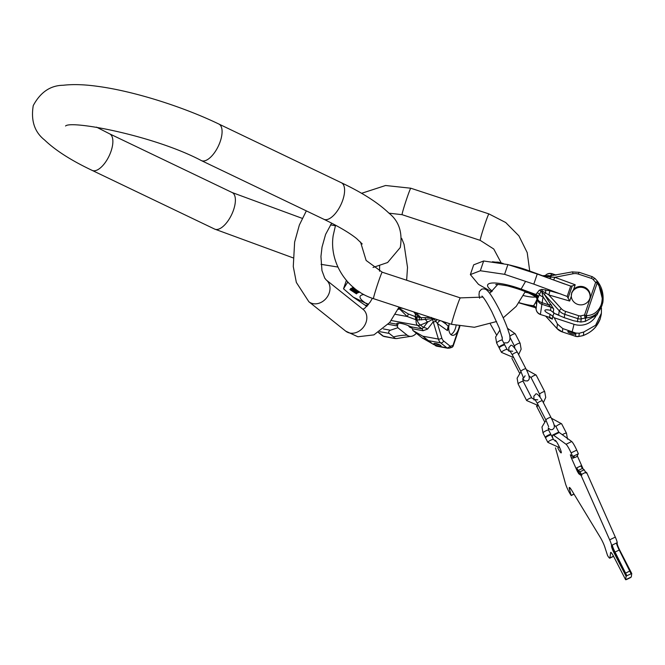 <?xml version="1.0" encoding="UTF-8"?>
<svg xmlns="http://www.w3.org/2000/svg" width="665" height="665" viewBox="0 0 665 665"><rect width="100%" height="100%" fill="white"/><g stroke="black" fill="none" stroke-linecap="round" stroke-linejoin="round"><path stroke-width="1" d="M570.603 488.617L569.448 489.174A8.229 1.081 64.2 0 1 569.331 487.462A8.229 1.081 64.2 0 1 571.584 490.105L600.271 537.353A8.229 1.081 64.2 0 1 605.059 547.81L607.552 555.516A8.229 1.081 64.2 0 0 609.797 558.168A8.229 1.081 64.2 0 0 609.913 557.927L610.636 552.557A6.583 0.865 64.2 0 1 610.736 552.366A6.583 0.865 64.2 0 1 613.803 556.763L625.632 579.73L626.098 576.256L614.269 553.288A6.583 0.865 64.2 0 1 611.509 546.015L611.576 545.549A6.583 0.865 64.2 0 1 611.559 545.391A8.229 1.081 -115.8 0 0 609.655 539.83L581.102 475.458L578.766 473.763L577.262 471.186L571.185 457.487L570.346 454.769L572.681 456.464L571.085 452.865A8.229 1.081 -115.8 0 0 566.048 444.253L553.604 435.226L559.248 432.499L571.701 441.527A8.229 1.081 64.2 0 1 576.738 450.139L578.334 453.738L576.696 456.689L575.433 457.296L572.681 456.464M569.448 489.174L571.185 495.367L570.279 494.137A8.229 1.081 64.2 0 1 565.491 483.679L555.491 447.894M552.798 438.169A20.258 2.66 64.2 0 1 552.781 434.976A20.258 2.66 64.2 0 1 553.604 435.226M557.844 448.011A6.966 0.914 -115.8 0 0 557.952 448.218A6.966 0.914 -115.8 0 0 561.194 452.873A6.966 0.914 -115.8 0 0 558.384 444.985A6.966 0.914 -115.8 0 0 555.142 440.33A6.966 0.914 -115.8 0 0 555.092 441.144M625.632 579.73L631.285 577.004L631.75 573.529L619.921 550.562A6.583 0.865 64.2 0 1 617.162 543.288L617.228 542.823A6.583 0.865 -115.8 0 1 617.211 542.665A8.229 1.081 64.2 0 0 615.308 537.104L586.754 472.732L585.424 471.768M583.188 469.049L582.59 468.609M577.336 455.891L582.914 468.459M552.781 434.976L558.434 432.25A20.258 2.66 64.2 0 1 559.248 432.499M586.754 472.732L586.023 473.089L584.186 469.773L582.39 468.468L580.877 465.882L576.696 467.902L579.506 473.413L581.842 475.101L580.005 471.784L578.209 470.488L576.696 467.902M581.102 475.458L581.842 475.101M626.862 575.707L615 552.931A6.583 0.865 64.2 0 1 612.249 545.666L612.307 545.2A6.583 0.865 -115.8 0 0 615.042 552.058L626.862 575.707L631.75 573.529M617.228 542.823L616.488 543.18A6.583 0.865 -115.8 0 0 619.231 550.038L631.043 573.696M626.098 576.256L626.829 575.898M612.307 545.2L611.576 545.549M571.185 457.487L573.13 458.177L573.604 455.932M545.815 437.479A3.167 0.615 -27.3 0 1 545.283 437.404A3.167 0.615 -27.3 0 1 545.267 437.312A3.167 0.615 -27.3 0 1 548.002 435.309A3.167 0.615 -27.3 0 1 550.911 434.503A3.167 0.615 -27.3 0 1 550.919 434.586A3.167 0.615 -27.3 0 1 550.662 434.976M545.633 438.011A3.167 0.615 -27.3 0 1 545.566 437.952A3.167 0.615 -27.3 0 1 545.558 437.869A3.167 0.615 -27.3 0 1 548.293 435.866A3.167 0.615 -27.3 0 1 551.194 435.051A3.167 0.615 -27.3 0 1 551.21 435.143M499.448 347.487A3.167 0.615 -27.3 0 1 498.916 347.413A3.167 0.615 -27.3 0 1 498.908 347.329A3.167 0.615 -27.3 0 1 501.643 345.318A3.167 0.615 -27.3 0 1 504.544 344.512A3.167 0.615 -27.3 0 1 504.56 344.603A3.167 0.615 -27.3 0 1 504.303 344.985M499.265 348.028A3.167 0.615 -27.3 0 1 499.207 347.961A3.167 0.615 -27.3 0 1 499.191 347.878A3.167 0.615 -27.3 0 1 501.925 345.875A3.167 0.615 -27.3 0 1 504.835 345.069A3.167 0.615 -27.3 0 1 504.843 345.152M601.443 307.995L601.384 313.215L595.632 325.252L583.804 331.993L579.306 333.232L578.874 336.465L582.64 335.659A2.535 1.272 69.4 0 0 582.972 335.625A2.535 1.272 69.4 0 0 583.247 335.434M582.557 335.684L583.346 335.393A2.535 1.272 69.4 0 0 583.679 335.36C591.293 332.259 595.167 327.729 596.181 326.274L600.196 318.967L601.152 314.927L600.196 318.967A2.535 0.582 -161.2 0 0 600.204 318.942L600.196 318.967C597.17 326.823 591.559 332.309 583.346 335.393L583.804 331.993M598.176 282.376L602.989 301.203L602.024 305.36A2.535 0.582 -161.2 0 0 601.226 304.628C603.313 297.313 602.108 290.322 597.611 283.672L597.17 283.024L586.056 315.675L586.73 315.642C593.621 315.243 598.458 311.577 601.226 304.628M597.926 282.018A2.535 1.114 145.3 0 1 598.093 282.168C601.983 287.613 603.612 293.955 602.989 301.203L602.764 302.916L597.02 314.911L585.225 321.394L585.682 317.995C593.463 317.396 598.907 313.182 602.024 305.36M589.755 298.593A9.493 9.235 -172.4 0 1 571.285 296.307L571.734 292.65L573.604 289.499A9.493 9.235 -172.4 0 1 589.755 298.593M480.33 270.746L483.655 260.988L473.688 264.828L470.363 274.587L480.33 270.746L504.585 274.329L533.804 284.13L567.179 296.44L569.681 301.037L548.816 294.944L549.938 290.838L541.684 289.383L539.265 290.223L535.026 295.476A9.252 2.128 -161.2 0 0 534.851 295.8L535.491 296.79C529.822 292.966 520.462 289.325 507.412 285.867C499.448 284.495 495.575 284.071 495.791 284.603L495.799 284.603M568.126 297.895L572.183 285.975L575.208 284.778L573.604 289.499M571.285 294.811A9.493 9.235 7.6 0 1 571.617 293.556A9.493 9.235 -172.4 0 1 590.088 297.338M597.611 283.672A2.535 1.114 145.3 0 0 598.093 282.168L597.644 281.528A2.535 2.535 0 0 0 597.469 281.295L594.951 278.427L593.13 279.508L595.64 282.376L597.486 281.378A2.535 1.114 145.3 0 1 597.644 281.528A2.535 1.114 145.3 0 1 597.17 283.024A2.535 0.582 18.8 0 0 595.64 282.376L584.527 315.027L585.009 318.028A2.535 1.604 -92.5 0 0 586.056 315.675A2.535 0.582 18.8 0 0 584.527 315.027L580.761 315.833A3.799 3.691 -172.4 0 1 578.733 315.725L565.599 311.403A10.133 9.85 -172.4 0 1 561.218 308.577L548.816 294.944L545.541 292.874A3.799 0.981 99.4 0 0 545.533 289.807M541.684 289.383A3.799 1.613 93.4 0 1 542.233 291.104L545.541 292.874L544.336 294.396L541.8 291.877L543.047 296.798L540.396 314.312A6.334 6.151 7.6 0 1 536.09 309.05A5.785 1.33 -161.2 0 0 536.09 309.134A5.785 1.33 -161.2 0 0 536.106 309.233M585.225 321.394L580.811 322.051L573.637 320.763L564.269 317.687L554.801 313.622L550.554 310.356A8.986 2.07 18.8 0 0 544.909 310.43A8.986 2.07 18.8 0 0 550.03 314.246L552.748 316.158L552.349 319.117L549.897 318.103A6.334 4.763 127.4 0 0 549.398 317.463M595.973 315.942A18.429 17.913 -172.4 0 1 573.986 324.287L554.236 317.795L557.461 324.096L562.806 328.601L575.923 333.09L579.306 333.232M554.801 313.622L557.636 314.553M554.236 317.795L552.748 316.158M571.31 333.68A3.799 0.873 18.8 0 1 567.835 331.569A3.799 0.873 18.8 0 1 571.551 331.918A3.799 0.873 18.8 0 1 575.026 334.021A3.799 0.873 18.8 0 1 571.31 333.68M593.13 279.508A3.799 3.691 7.6 0 0 591.434 278.394L578.301 274.08A10.133 9.85 7.6 0 0 573.072 273.747L554.826 277.297L550.911 277.106L550.562 276.116L547.054 276.457L551.277 275.983M575.208 284.778L554.826 277.297L553.637 279.982L542.183 275.809L545.367 275.51A3.799 3.666 -133.2 0 0 545.516 275.36A6.334 6.018 41.1 0 1 551.908 273.947L552.066 273.714A6.334 6.334 0 0 0 545.491 275.376A5.785 1.33 -161.2 0 0 545.483 275.393M573.072 273.747L572.507 271.852L547.054 276.457L550.911 277.106A3.799 1.147 -69.7 0 1 549.406 278.427M572.183 285.975L570.703 286.1L553.637 279.982M567.179 296.44L570.703 286.1M533.804 284.13L537.245 274.022L564.635 284.013M504.585 274.329L507.902 264.57L537.245 274.022M483.655 260.988L507.902 264.57M491.576 291.802L478.501 284.371L470.363 274.587M529.032 271.012L515.649 266.549A30.174 6.941 18.8 0 1 527.528 270.239A7.598 0.698 110 0 1 527.528 270.239A7.598 0.698 110 0 1 527.52 270.239L542.632 275.751A3.799 3.774 -64.5 0 0 545.89 275.426L545.94 276.557L547.096 276.806A3.799 1.854 -69.5 0 1 545.857 277.106M555.558 275.144L551.908 273.947L550.146 275.967A6.334 6.018 41.1 0 0 545.973 275.95A3.799 3.716 -66.8 0 1 543.255 276.033M545.89 275.426L545.516 275.36A5.785 1.33 -161.2 0 0 545.491 275.376L545.367 275.51M545.724 275.285A3.799 3.608 -117.7 0 1 545.142 275.676M503.214 263.506L498.085 262.135L495.342 262.126M495.234 262.11L492.441 261.744M525.034 292.159A20.258 4.663 -161.2 0 0 527.968 292.8M536.514 304.653A3.799 2.976 8.9 0 0 535.574 302.467L533.505 305.883A9.252 2.128 -161.2 0 0 533.579 306.282L535.84 308.219A3.799 3.616 -24.4 0 0 533.579 306.282M537.087 299.059L535.574 302.467M535.874 308.277A3.799 3.525 -35.1 0 0 534.02 307.055L519.082 302.683A28.337 6.517 18.8 0 0 533.521 305.717A3.799 3.691 7.6 0 1 536.106 308.884L537.145 299.94C537.603 299.566 537.054 298.51 535.491 296.79M539.265 290.223A3.799 3.375 9.6 0 1 540.961 291.17L542.233 291.104L541.8 291.877L540.961 291.17L537.544 298.76A5.785 1.33 -161.2 0 0 537.436 298.959L537.145 299.915M536.065 308.876A3.799 3.616 -24.4 0 0 535.84 308.219L536.09 309.134A6.334 6.334 0 0 0 540.404 314.495L549.614 317.346L540.404 314.495M561.218 308.577L559.248 310.788L544.336 294.396L553.704 309.026L553.305 311.985M551.642 305.077A6.334 3.292 -34.4 0 0 548.542 304.828L550.969 307.255L550.554 310.356M535.026 295.476A3.799 3.666 46.8 0 1 537.544 298.76A6.334 4.564 9 0 0 542.116 302.708L548.542 304.828L543.047 296.798A6.334 4.564 9 0 1 539.564 294.786A3.799 3.3 43 0 0 537.503 292.941M537.42 299.125A3.799 3.691 7.6 0 0 534.835 295.967A28.337 6.517 18.8 0 0 520.745 289.624A7.598 0.698 -70 0 0 521.119 289.076L536.223 294.587A3.799 3.35 33.3 0 1 538.6 296.839M538.018 297.937A3.799 3.608 62.3 0 0 535.633 295.052L520.745 289.624M534.02 307.055L519.249 302.949A30.174 6.941 18.8 0 1 518.958 302.858L519.249 302.949A7.598 1.363 106.3 0 0 519.257 302.949L534.469 307.405M544.535 276.54L545.932 276.557A3.799 3.79 101.4 0 1 544.544 276.54A3.799 3.79 101.4 0 1 544.535 276.54A3.799 3.79 101.4 0 1 543.978 276.382M574.178 333.082A3.799 0.873 18.8 0 1 571.709 332.508A3.799 0.873 18.8 0 1 569.082 331.345M400.554 337.903L396.664 338.593L394.769 338.236L393.613 336.931A56.974 46.708 128.6 0 1 407.146 335.152A18.429 9.659 -79.6 0 0 410.538 336.382L400.554 337.903M416.381 333.281A18.429 9.659 -79.6 0 1 410.538 336.382M384.112 336.515L382.491 335.767A2.535 2.078 -51.4 0 0 383.273 336.116A6.334 3.317 -79.6 0 0 384.112 336.515L395.384 338.585L383.273 336.116L378.651 332.434M388.152 324.304L397.313 325.991L396.689 324.179A8.986 2.07 -161.2 0 1 396.656 323.747A8.986 2.07 -161.2 0 1 401.893 323.581A8.986 2.07 -161.2 0 1 410.696 326.756L412.367 328.768L412.89 330.488L422.2 337.92A18.429 9.659 100.4 0 0 423.73 338.809L432.566 343.83M412.89 330.488L422.782 336.191L432.998 344.179L436.996 346.016M379.815 331.677L389.2 333.406C388.185 332.367 388.584 331.311 390.397 330.231L397.828 327.72L407.146 335.152M397.828 327.72L397.346 326.108L398.352 323.148M408.435 325.675A9.875 5.179 100.4 0 0 410.87 327.67L411.951 327.87M449.091 324.661L448.767 326.698A9.875 5.179 100.4 0 0 452.325 335.301A9.875 5.179 100.4 0 0 458.26 329.873L458.784 328.335A9.875 5.179 100.4 0 0 459.249 326.316M448.767 326.698L447.437 330.596L447.636 328.136M456.082 325.626A9.875 5.179 -79.6 0 1 455.359 328.535A9.875 5.179 100.4 0 1 450.828 334.528M397.978 309.416L399.665 309.034L407.196 316.498L416.132 319.823A5.785 1.33 18.8 0 1 416.972 319.998L425.459 319.416A6.334 2.552 67.2 0 0 427.745 321.993L432.749 319.358A2.535 1.779 -27.2 0 0 434.029 319.05L437.47 323.531L441.776 337.887A10.133 5.312 100.4 0 0 443.613 340.946L449.806 345.891A3.799 1.995 100.4 0 0 450.853 346.083L452.965 345.434A2.535 0.582 18.8 0 1 453.239 345.858A2.535 0.582 18.8 0 1 453.198 345.925M366.989 306.191L365.916 305.168L367.413 305.717A3.799 2.053 116.8 0 0 367.321 305.667M367.03 306.141A3.799 3.574 -49.4 0 0 366.606 305.883M346.382 280.397L343.522 288.793L353.265 297.139L366.806 306.374M347.778 281.985L343.522 288.793M348.568 282.841L347.546 282.675M449.44 323.631L447.828 327.695M441.818 321.12L446.365 324.345L448.426 326.606M446.365 324.345L443.846 321.793M447.437 330.596L437.47 323.531A3.799 3.142 125.3 0 1 440.371 320.646M421.593 319.956A3.799 1.189 88.9 0 0 420.829 317.629L424.985 317.604A3.799 0.898 90.7 0 1 425.459 319.416L432.366 318.585L433.223 321.802A2.535 1.505 163.3 0 0 435.924 321.212A3.799 2.602 114 0 1 437.279 319.632M389.2 333.406L393.613 336.931M440.604 345.418A3.799 0.873 -161.2 0 0 436.689 343.697A3.799 0.873 -161.2 0 0 433.829 343.606A3.799 0.873 -161.2 0 0 434.245 344.246A3.799 0.873 -161.2 0 0 438.169 345.966A3.799 0.873 -161.2 0 0 441.02 346.058A3.799 0.873 -161.2 0 0 440.604 345.418M412.367 328.768L423.04 330.729L427.553 329.092A6.334 5.021 37.8 0 0 423.489 327.471L427.745 321.993L420.455 325.052A6.334 5.187 128.6 0 1 417.537 325.351A6.334 3.317 100.4 0 1 416.132 319.823A3.799 1.995 100.4 0 0 415.284 316.507A9.252 2.128 18.8 0 1 416.631 316.789L420.829 317.629L415.883 312.6M367.047 306.124A3.799 3.757 -33.4 0 0 365.916 305.168M398.343 308.66L399.748 308.66L408.194 313.905L414.686 316.39A28.337 6.517 -161.2 0 0 413.846 312.101A7.598 6.725 -44.5 0 0 414.81 312.242M395.343 314.321L407.196 316.498A3.799 1.962 129.7 0 0 408.194 313.905M415.534 319.707A3.799 1.995 100.4 0 0 414.686 316.39L415.284 316.507M423.04 330.729A6.334 3.317 100.4 0 0 421.884 328.818L423.489 327.471L420.455 325.052A6.334 2.552 67.2 0 1 416.972 319.998A3.799 1.446 103.2 0 0 416.631 316.789M419.174 320.081A3.799 1.122 104.6 0 0 419.041 317.388L413.846 312.101M431.918 317.87A3.799 1.812 84.7 0 1 432.366 318.585L434.029 319.05A3.799 2.045 107.9 0 1 434.353 318.668M355.035 292.085L356.706 293.232L356.49 293.872L353.622 291.902L354.104 291.544L357.413 293.174L352.458 289.815L350.862 289.059L349.898 289.574L356.49 293.872M352.458 289.815L352.674 289.2L351.078 288.427L349.898 289.574M353.605 289.865L354.004 291.22M355.376 291.253L354.221 290.588M358.618 291.295L358.792 292.617L353.123 288.053L357.571 291.486L357.72 292.251L357.861 291.81M357.928 291.627L352.184 287.754L351.685 288.452L357.72 292.251M353.622 287.347L353.123 288.053M350.97 289.283L353.024 290.696L352.799 291.337L350.754 289.923L351.519 289.549L353.29 290.771L352.799 291.337M353.556 290.297L353.024 290.696M358.792 292.617L356.972 292.317L351.685 288.452M360.264 292.442L358.676 291.42M350.796 288.435L350.58 289.076M351.078 288.427L350.862 289.059M351.602 288.618L351.386 289.25M352.234 288.926L352.026 289.558M353.206 289.608L353.007 290.189M353.589 289.898L353.389 290.497M354.063 290.306L353.847 290.946M357.595 292.625L357.413 293.174M357.612 291.586L357.396 292.209M357.213 291.428L356.997 292.051M356.731 291.154L356.515 291.785M356.166 290.78L355.958 291.403M352.184 287.754L351.968 288.377M358.942 291.744L358.734 292.367M358.601 291.361L358.41 291.918M358.144 291.054L357.994 291.494M435.076 343.381A3.799 0.873 -161.2 0 0 440.172 345.118M92.144 170.39A20.258 9.069 -64.4 0 0 111.055 151.204A20.258 9.069 -64.4 0 0 109.65 133.848L232.16 192.542A20.258 9.069 -64.4 0 1 233.565 209.899A20.258 9.069 -64.4 0 1 214.654 229.084L92.144 170.39C71.271 160.506 55.403 150.365 44.538 139.949C34.538 132.044 30.773 120.598 33.25 105.594C40.44 92.202 50.407 85.428 63.158 85.27C72.967 84.131 84.463 84.488 97.655 86.35C133.133 91.047 182.268 106.4 218.86 124.039L341.361 182.742A20.258 9.069 115.6 0 1 342.774 200.099A20.258 9.069 115.6 0 1 323.855 219.275C338.601 226.433 349.524 232.866 356.623 238.585L362.226 243.98M218.86 124.039A20.258 9.069 115.6 0 1 220.265 141.396A20.258 9.069 115.6 0 1 201.354 160.581L323.855 219.275M480.205 240.364L402.101 214.687A13.923 0.615 108.2 0 1 402.084 214.288A13.923 0.615 108.2 0 1 406.382 199.733A13.923 0.615 108.2 0 1 410.804 188.22L488.908 213.906A13.923 0.615 108.2 0 0 484.477 225.41A13.923 0.615 108.2 0 0 480.188 239.965A13.923 0.615 108.2 0 0 480.205 240.364L493.763 249.018L501.127 262.808M335.559 225.211L333.182 235.543C329.042 262.492 347.08 290.53 373.514 298.668A13.923 0.615 -71.8 0 1 373.497 298.269A13.923 0.615 -71.8 0 1 377.787 283.714A13.923 0.615 -71.8 0 1 382.217 272.201L366.132 260.456L360.546 242.052M496.556 321.536L474.386 327.271L451.618 324.345A13.923 0.615 -71.8 0 1 451.601 323.946A13.923 0.615 -71.8 0 1 455.891 309.391A13.923 0.615 -71.8 0 1 460.313 297.887L382.217 272.201M572.764 456.489L578.301 453.821M576.738 450.139L571.085 452.865M585.699 472.358L581.518 474.369M615.308 537.104L609.655 539.83M577.262 471.186L577.993 470.828M573.13 458.177L575.067 457.237M582.39 468.468L578.209 470.488M578.766 473.763L579.506 473.413M584.186 469.773L580.005 471.784M625.823 572.981L630.004 570.969M619.231 550.038L615.042 552.058M617.211 542.665L611.559 545.391M611.509 546.015L612.249 545.666M614.269 553.288L615 552.931M617.162 543.288L616.571 543.579M609.913 557.927L613.504 556.198M571.185 495.367L573.962 494.029M571.701 441.527L566.048 444.253M543.072 433.048A3.167 0.615 -27.3 0 1 543.006 432.982A3.167 0.615 -27.3 0 1 542.997 432.898A3.167 0.615 -27.3 0 1 545.732 430.895A3.167 0.615 -27.3 0 1 548.633 430.089A3.167 0.615 -27.3 0 1 548.65 430.172M561.651 423.896A3.167 0.615 152.7 0 0 561.634 423.813A3.167 0.615 152.7 0 0 558.733 424.619A3.167 0.615 152.7 0 0 555.998 426.622A3.167 0.615 152.7 0 0 556.007 426.714A3.167 0.615 152.7 0 0 556.073 426.772M566.48 433.281A3.167 0.615 152.7 0 0 566.472 433.198A3.167 0.615 152.7 0 0 562.299 434.711M547.91 442.433A3.167 0.615 -27.3 0 1 547.844 442.366A3.167 0.615 -27.3 0 1 547.827 442.283A3.167 0.615 -27.3 0 1 550.562 440.28A3.167 0.615 -27.3 0 1 553.471 439.474A3.167 0.615 -27.3 0 1 553.48 439.557M508.908 351.253L508.841 347.521L510.23 346.124C511.094 343.88 513.48 345.925 517.395 352.25A2.851 0.549 152.7 0 0 514.951 352.899A2.851 0.549 152.7 0 0 512.324 354.861L520.861 371.427A2.851 0.549 152.7 0 1 523.48 369.457A2.851 0.549 152.7 0 1 525.924 368.817C531.501 379.582 528.742 379.607 527.569 380.937L524.702 380.804L522.773 378.834M536.189 375.176A2.851 0.549 152.7 0 0 536.181 375.102A2.851 0.549 152.7 0 0 533.563 375.825A2.851 0.549 152.7 0 0 531.102 377.629A2.851 0.549 152.7 0 0 531.119 377.712A2.851 0.549 152.7 0 0 531.169 377.762M518.176 384.038A2.851 0.549 -27.3 0 1 518.118 383.979A2.851 0.549 -27.3 0 1 518.101 383.904A2.851 0.549 -27.3 0 1 520.562 382.101A2.851 0.549 -27.3 0 1 523.18 381.369A2.851 0.549 -27.3 0 1 523.189 381.452M526.705 400.596A2.851 0.549 -27.3 0 1 526.647 400.546A2.851 0.549 -27.3 0 1 526.638 400.463A2.851 0.549 -27.3 0 1 529.099 398.659A2.851 0.549 -27.3 0 1 531.717 397.936A2.851 0.549 -27.3 0 1 531.726 398.011M544.726 391.743A2.851 0.549 152.7 0 0 544.71 391.66A2.851 0.549 152.7 0 0 542.1 392.392A2.851 0.549 152.7 0 0 539.639 394.195A2.851 0.549 152.7 0 0 539.648 394.27A2.851 0.549 152.7 0 0 539.706 394.32M533.987 399.989L533.87 396.099L535.259 394.711C536.123 392.466 538.517 394.511 542.424 400.837A2.851 0.549 152.7 0 0 539.98 401.477A2.851 0.549 152.7 0 0 537.362 403.447L545.89 420.006A2.851 0.549 152.7 0 1 548.509 418.044A2.851 0.549 152.7 0 1 550.952 417.396C556.53 428.169 553.77 428.185 552.598 429.515L550.603 429.731L548.226 427.994M536.489 406.007L536.904 406.83A2.851 0.549 -27.3 0 1 537.86 405.808M496.705 343.057A3.167 0.615 -27.3 0 1 496.647 342.999A3.167 0.615 -27.3 0 1 496.63 342.907A3.167 0.615 -27.3 0 1 499.365 340.904A3.167 0.615 -27.3 0 1 502.275 340.098A3.167 0.615 -27.3 0 1 502.283 340.181M515.284 333.913A3.167 0.615 152.7 0 0 515.275 333.822A3.167 0.615 152.7 0 0 512.765 334.445A3.167 0.615 152.7 0 0 509.772 336.382M520.121 343.298A3.167 0.615 152.7 0 0 520.105 343.207A3.167 0.615 152.7 0 0 517.204 344.021A3.167 0.615 152.7 0 0 514.469 346.024A3.167 0.615 152.7 0 0 514.477 346.108A3.167 0.615 152.7 0 0 514.535 346.166M501.543 352.442A3.167 0.615 -27.3 0 1 501.476 352.384A3.167 0.615 -27.3 0 1 501.468 352.292A3.167 0.615 -27.3 0 1 504.203 350.289A3.167 0.615 -27.3 0 1 507.104 349.482A3.167 0.615 -27.3 0 1 507.121 349.566M578.791 336.482L582.615 335.734A2.535 2.535 0 0 0 582.972 335.625L583.679 335.36A2.535 1.272 69.4 0 0 583.953 335.168M591.434 278.394L592.149 276.582L594.967 278.51M571.285 296.307L569.681 301.037M561.194 294.121L549.938 290.838M565.599 311.403L564.726 314.321A12.66 12.311 -172.4 0 1 559.248 310.788L558.667 315.119M578.733 315.725L577.86 318.643L564.726 314.321L564.269 317.687M580.761 315.833L581.243 318.826A6.334 6.151 -172.4 0 1 577.86 318.643L577.428 321.827M586.73 315.642A2.535 1.604 -92.5 0 1 585.682 317.995L581.243 318.826L580.811 322.051M573.986 324.287A56.974 2.519 -71.8 0 1 572.166 331.677M552.848 316.266L554.036 312.783M562.806 328.601L562.357 331.96L575.491 336.282A6.334 6.151 7.6 0 0 578.874 336.465L575.499 336.357L575.923 333.09M575.541 336.299L562.357 331.96A12.66 12.311 7.6 0 1 556.879 328.427L545.757 316.257M578.301 274.08L579.015 272.259L592.149 276.657M572.482 271.918L579.015 272.334M523.422 295.559A20.839 4.796 -161.2 0 0 535.724 296.956M492.358 291.112A30.174 6.941 18.8 0 1 492.2 283.016A30.174 6.941 18.8 0 1 521.119 289.076L525.4 281.677M534.851 295.8A3.799 3.691 7.6 0 1 537.436 298.959A6.334 6.151 7.6 0 0 541.751 304.229L550.969 307.255A6.334 6.151 7.6 0 1 553.704 309.026M536.106 308.884L536.09 309.05A3.799 3.691 7.6 0 0 533.505 305.883M549.897 318.103L548.783 317.255M556.979 328.527L562.407 331.976M545.832 316.282L556.879 328.427L557.461 324.096M552.349 319.117A6.334 6.151 7.6 0 0 549.614 317.346L550.03 314.246M362.949 309.383L363.065 309.35A13.923 11.421 128.6 0 1 364.902 324.977A13.923 11.421 128.6 0 1 350.014 333.074A13.923 11.421 128.6 0 1 345.692 331.128L308.859 301.735L296.349 282.442L293.273 266.532L294.628 242.077L299.358 225.036L306.332 210.88M363.065 309.35L326.232 279.965A13.923 11.421 128.6 0 1 328.069 295.584A13.923 11.421 128.6 0 1 313.182 303.681A13.923 11.421 128.6 0 1 308.859 301.735M450.853 346.083A2.535 2.078 72.8 0 1 449.49 348.111L451.593 347.463A2.535 2.535 0 0 0 453.239 345.858L459.856 326.432L453.239 345.783M422.2 337.92A56.974 46.708 128.6 0 1 432.125 343.489M458.784 328.335L459.457 326.357M451.593 347.463A2.535 2.078 -107.2 0 0 452.965 345.434L458.26 329.873M449.806 345.891A2.535 2.078 128.6 0 1 446.897 347.828A6.334 3.317 100.4 0 0 447.736 348.227L449.49 348.111M435.4 345.717L446.897 347.828L440.695 342.891A12.66 6.642 100.4 0 1 438.401 339.067L433.223 321.802L427.553 329.092M441.776 337.887A2.535 1.505 163.3 0 1 438.401 339.067L422.782 336.191M443.613 340.946A2.535 2.078 128.6 0 1 440.695 342.891L428.576 340.655M383.422 328.942L390.397 330.231M368.427 304.512L366.839 303.448A7.598 5.611 123.8 0 1 365.501 303.049L368.169 304.836M363.88 294.545A30.174 6.941 -161.2 0 0 365.501 303.049L353.265 297.139M398.8 307.687A20.839 4.796 -161.2 0 0 399.914 307.903A20.839 4.796 18.8 0 0 403.04 308.377M366.839 303.448A28.337 6.517 -161.2 0 0 368.452 304.47M391.253 320.513L417.537 325.351L421.884 328.818L410.696 326.756M424.985 317.604L431.502 317.479M389.416 322.841L396.689 324.179M96.5 127.131L109.65 133.848M373.032 267.463L387.612 262.525L400.264 247.53C402.741 232.534 398.975 221.079 388.967 213.174C378.111 202.767 362.242 192.617 341.361 182.742M232.16 192.542L302.226 218.353M330.447 224.878L335.384 225.734M214.654 229.084L293.024 257.837M321.045 264.338L337.911 267.047M65.586 125.976L65.552 125.993C71.246 120.024 154.43 135.71 201.354 160.581M410.804 188.22L385.592 185.502L361.552 193.316M497.728 284.487L489.673 293.332M482.965 297.097L460.313 297.887M529.722 271.046L527.204 252.6L518.908 235.867L505.691 222.517L488.908 213.906M525.267 291.619L516.24 306.349L503.214 317.812M402.101 214.687L388.959 213.166M451.618 324.345L373.514 298.668M479.64 298.261L479 294.844L479.34 291.636L481.51 289.258C483.904 288.502 485.882 289.009 487.453 290.771C488.6 291.736 491.834 295.41 498.625 308.286C503.339 317.546 506.738 325.567 508.825 332.367C510.77 337.612 510.279 341.103 507.37 342.849L503.721 342.916M502.333 338.244L499.324 328.144L491.867 311.769C487.229 303.032 483.937 297.795 481.984 296.066M490.379 324.063L496.289 334.503M626.305 579.639L630.487 577.619M609.797 558.168L613.579 556.339M571.193 495.541L574.045 494.162M550.911 434.503L548.633 430.089L548.243 427.853M545.283 437.404L543.006 432.982L541.967 427.013L545.998 420.214M558.874 432.275L556.007 426.714L554.053 424.869M567.511 439.174L566.472 433.198L561.634 423.813L551.36 418.194M559.706 447.736L547.844 442.366L545.566 437.952M556.447 441.635L553.471 439.474L551.194 435.051M517.395 352.25L525.924 368.817M512.707 351.261L509.964 350.979L512.324 354.861M519.481 373.015L511.875 358.244M525.092 375.8L523.596 378.127L520.861 371.427M520.969 371.644L517.112 378.194L518.118 383.979L526.647 400.546L538.492 405.658M540.055 396.806L539.648 394.27L531.119 377.712L528.841 375.65M523.38 377.271L522.757 378.95L523.18 381.369L531.717 397.936L535.566 400.33M526.339 369.64L536.181 375.102L544.71 391.66L545.724 397.446L543.347 402.633M542.424 400.837L550.952 417.396M537.736 399.84L534.993 399.565L537.362 403.447M544.502 421.568L536.904 406.83M548.633 426.706L545.89 420.006M504.544 344.512L502.275 340.098L502.15 336.897M498.916 347.413L496.647 342.999L495.608 337.022L500.014 329.956M518.617 354.628L521.144 349.183L520.105 343.207L515.275 333.822L507.486 328.286M509.872 337.163L514.477 346.108L514.868 348.344M513.754 357.637L501.476 352.384L499.207 347.961M510.504 351.702L507.104 349.482L504.835 345.069M601.152 314.927L601.384 313.215M527.52 270.239L542.623 275.751M556.098 275.044L552.066 273.714M515.649 266.549L509.723 265.027M549.024 317.139L549.664 317.596L549.066 317.346M362.965 309.267L364.852 308.144L370.089 302.201L372.392 298.286M379.549 271.204L379.64 265.934M399.083 307.072L389.715 322.475L373.93 334.877L357.903 336.773L345.692 331.128M406.648 280.239L407.512 267.372L404.071 244.354L401.652 238.344M326.232 279.965L324.728 278.086L321.96 270.58L320.937 256.54L322.026 247.106L325.601 234.413L331.669 223.157M436.464 346.149L447.736 348.227M382.491 335.767L378.46 332.55"/></g></svg>
